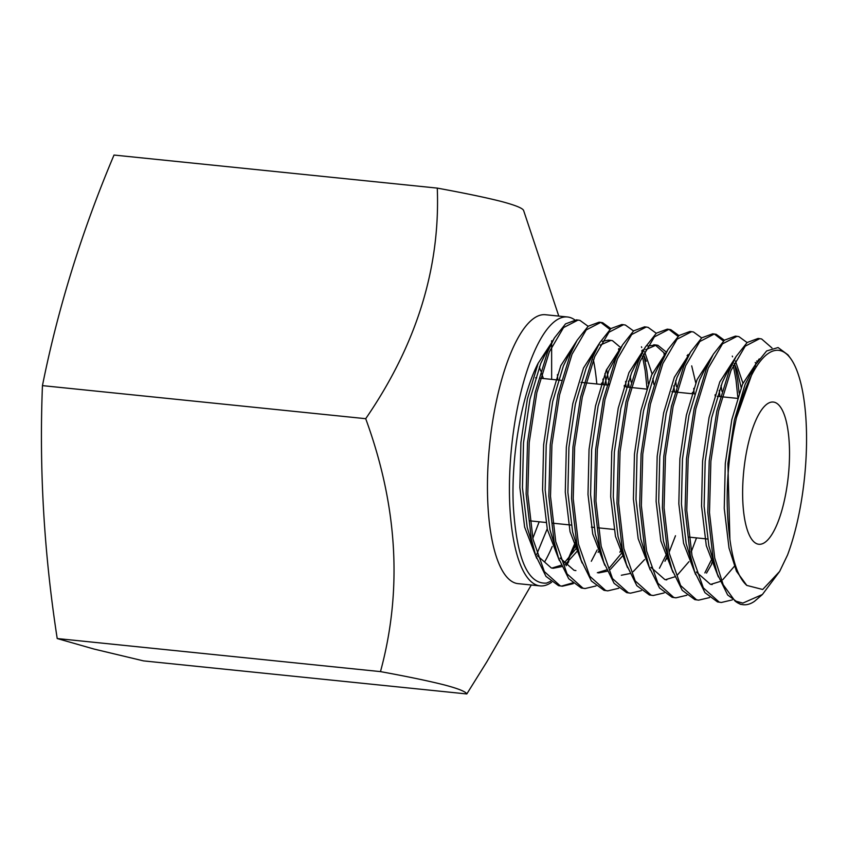 <?xml version="1.0" encoding="UTF-8"?>
<svg xmlns="http://www.w3.org/2000/svg" width="849" height="849" viewBox="0 0 849 849"><rect width="100%" height="100%" fill="white"/><g stroke="black" fill="none" stroke-linecap="round" stroke-linejoin="round"><path stroke-width="1.27" d="M774.405 402.246A71.475 22.424 -84.2 0 1 788.201 477.138A71.475 22.424 -84.2 0 1 758.804 544.262A71.475 22.424 -84.2 0 1 757.743 544.071A71.475 22.424 -84.2 0 1 743.947 469.179A71.475 22.424 -84.2 0 1 773.343 402.055A71.475 22.424 -84.2 0 1 774.405 402.246M779.658 571.419L787.564 554.959A123.455 38.725 95.8 0 0 790.652 358.533A123.455 38.725 95.8 0 0 780.464 350.669A123.455 38.725 95.8 0 0 736.476 417.644C726.946 460.911 724.749 501.483 729.907 539.338C733.048 562.77 738.672 578.127 746.802 585.417L762.71 589.493L779.658 571.419L762.413 594.502L754.453 601.357A133.208 41.781 -84.2 0 1 743.31 604.721L740.232 604.255L727.657 594.969L717.394 574.115L713.043 557.782L707.801 512.467L709.212 460.943L716.843 411.033L729.323 370.302L736.083 356.527L747.205 342.465L758.125 338.443L761.606 338.953L771.985 347.984M743.31 604.721A133.208 41.781 -84.2 0 1 741.347 604.371A133.208 41.781 -84.2 0 1 734.947 600.933L723.189 584.728L714.72 557.952L709.477 512.637L710.889 461.113L718.519 411.203L731 370.472L745.22 346.169L759.802 338.613M573.266 583.656L562.367 586.213L558.557 585.672L545.981 576.386L535.719 555.533L531.368 539.2L526.125 493.885L527.537 442.361L535.167 392.44L547.647 351.719L554.408 337.944L565.53 323.883L576.45 319.861L579.931 320.37L588.124 326.303M562.367 586.213L560.234 585.842L544.358 571.589L533.045 539.37L527.802 494.054L529.214 442.531L536.844 392.62L549.324 351.889L563.545 327.587L578.127 320.031M595.977 585.969L585.078 588.537L581.268 587.996L568.692 578.71L558.43 557.846L554.079 541.524L548.836 496.209L550.248 444.685L557.878 394.764L570.358 354.044L577.118 340.269L588.24 326.207L599.161 322.185L602.641 322.694L610.834 328.627M585.078 588.537L582.945 588.166L567.068 573.913L555.755 541.694L550.513 496.378L551.924 444.855L559.555 394.944L572.035 354.213L586.245 329.911L600.837 322.355M618.688 588.293L607.788 590.862L603.979 590.32L591.403 581.024L581.141 560.17L576.789 543.838L571.547 498.533L572.958 447.009L580.589 397.088L593.069 356.368L599.829 342.593L610.951 328.531L621.871 324.509L625.352 325.018L633.545 330.951M607.788 590.862L605.655 590.49L589.779 576.238L578.466 544.018L573.224 498.703L574.635 447.179L582.265 397.258L594.746 356.538L608.956 332.235L623.548 324.679M641.398 590.617L630.499 593.186L626.689 592.644L614.114 583.348L603.851 562.494L599.5 546.162L594.258 500.857L595.669 449.333L603.299 399.412L615.78 358.681L622.54 344.917L633.662 330.855L644.582 326.833L648.063 327.343L656.256 333.275M630.499 593.186L628.366 592.814L612.49 578.562L601.177 546.342L595.934 501.027L597.346 449.503L604.976 399.582L617.456 358.862L631.667 334.548L646.259 327.003M664.109 592.942L653.21 595.51L649.4 594.969L636.824 585.672L626.562 564.818L622.211 548.486L616.968 503.17L618.38 451.647L626.01 401.736L638.48 361.005L645.251 347.241L656.373 333.169L667.293 329.157L670.774 329.667L678.956 335.599M653.21 595.51L651.077 595.138L635.201 580.886L623.888 548.656L618.645 503.351L620.057 451.827L627.687 401.906L640.167 361.186L654.377 336.873L668.97 329.327M686.82 595.266L675.921 597.834L672.111 597.293L659.535 587.996L649.262 567.143L644.922 550.81L639.679 505.495L641.091 453.971L648.721 404.06L661.191 363.33L667.951 349.565L679.083 335.493L689.993 331.471L693.484 331.98L701.667 337.913M675.921 597.834L673.788 597.463L657.911 583.21L646.598 550.98L641.356 505.675L642.767 454.141L650.398 404.23L662.867 363.499L677.088 339.197L691.67 331.651M709.531 597.59L698.631 600.158L694.822 599.617L682.235 590.32L671.973 569.467L667.622 553.134L662.379 507.819L663.791 456.295L671.432 406.384L683.901 365.654L690.661 351.889L701.794 337.817L712.704 333.795L716.185 334.304L724.377 340.237M698.631 600.158L696.498 599.787L680.611 585.534L669.299 553.304L664.067 507.989L665.467 456.465L673.108 406.554L685.578 365.823L699.799 341.521L714.38 333.975M732.241 599.914L721.342 602.482L717.522 601.93L704.946 592.644L694.684 571.791L690.333 555.458L685.09 510.143L686.501 458.619L694.142 408.709L706.612 367.978L713.372 354.203L724.494 340.141L735.414 336.119L738.895 336.628L747.088 342.561M721.342 602.482L719.209 602.111L703.322 587.858L692.009 555.628L686.767 510.313L688.178 458.789L695.819 408.878L708.289 368.148L722.51 343.845L737.091 336.289M601.548 383.154L601.633 384.491M575.909 544.432L568.597 558.96M602.896 379.1L603.31 384.661M568.766 561.656L566.124 565.731M550.566 581.332L546.554 583.104C527.791 584.409 516.701 558.727 513.305 506.057C510.928 457.314 521.498 394.934 538.16 363.213L552.476 341.436M600.965 322.524L609.9 329.423M618.518 349.013L619.133 351.306M624.259 385.478L624.344 386.815M597.187 549.919L591.307 561.285M572.491 582.955L561.539 586.107M625.607 381.424L626.021 386.985M642.438 356.049L645.187 370.737L646.959 387.802M621.33 549.08L619.897 552.232M641.473 346.795L641.706 347.528M643.797 354.882L646.864 370.917L648.318 383.748M663.939 353.662L664.555 355.954M669.097 329.486L678.033 336.395M692.381 392.45L692.476 393.777M666.741 553.728L659.44 568.246M693.739 388.386L694.153 393.947M675.486 535.74L669.108 552.338M667.484 555.978L664.958 561.263M715.091 394.764L715.187 396.101M696.52 537.884L691.256 551.85M714.508 334.135L723.454 341.043M733.281 365.346L736.03 380.034L737.802 397.088M712.162 558.366L704.861 572.895M732.305 356.081L732.549 356.813M734.629 364.179L737.707 380.203L739.161 393.034M712.905 560.627L711.504 563.609M755.461 365.526L755.95 367.49M790.652 358.533L787.999 354.882L778.087 347.549L766.626 350.966L755.026 365.357L736.476 417.644M762.413 594.502L742.864 603.087L734.947 600.933M574.677 319.818A135.15 42.397 95.8 0 0 569.499 317.346A135.15 42.397 95.8 0 0 567.503 316.985L545.525 314.735A135.15 42.397 95.8 0 0 489.947 441.66A135.15 42.397 95.8 0 0 516.022 583.284A135.15 42.397 95.8 0 0 518.017 583.645L539.996 585.884A135.15 42.397 95.8 0 0 551.659 582.223M567.503 316.985A135.15 42.397 95.8 0 0 511.915 443.91A135.15 42.397 95.8 0 0 538.001 585.523A135.15 42.397 95.8 0 0 539.996 585.884M437.277 188.107L114.01 155.049C81.897 231.055 58.04 307.922 42.45 385.626C39.107 469.083 44.031 553.389 57.212 638.544L94.101 649.071L143.545 660.893L466.801 693.951C465.836 691.638 458.301 688.613 444.197 684.888C428.787 680.994 407.552 676.568 380.479 671.612C402.575 590.278 397.65 505.972 365.707 418.695C416.509 344.79 440.366 267.923 437.277 188.107C464.35 193.073 485.586 197.488 500.995 201.383C515.099 205.118 522.634 208.143 523.6 210.456L558.791 316.093M544.623 561.921A135.15 42.397 95.8 0 0 552.211 546.501M570.549 353.587A135.15 42.397 95.8 0 0 570.22 352.197M531.283 584.993L486.848 661.806L466.801 693.951M551.638 340.778L551.648 379.376M365.707 418.695L42.45 385.626M380.479 671.612L57.212 638.544M574.571 547.86A135.15 42.397 95.8 0 0 576.407 543.286M596.815 383.992A135.15 42.397 95.8 0 0 593.387 359.849M592.793 357.026A135.15 42.397 95.8 0 0 592.422 355.381M567.843 559.756L575.272 542.384M729.907 539.338L727.89 463.66L734.374 420.064L745.082 384.491L755.026 365.357M717.394 574.115L708.883 545.928L704.129 506.344L705.179 461.347L711.664 417.75L722.382 382.167L728.453 369.697L732.167 363.977M756.682 360.984L757.223 361.78M712.162 584.547L710.273 584.218L696.371 571.982M694.684 571.791L686.172 543.604L681.418 504.019L682.469 459.022L688.953 415.426L699.672 379.843L705.742 367.373L709.456 361.653M735.436 360.963L742.928 383.217M669.649 561.645L663.472 541.28L658.707 501.695L659.758 456.698L666.242 413.102L676.961 377.518L683.031 365.049L686.745 359.329M721.056 385.478L721.915 391.293M666.741 579.899L664.852 579.57L650.95 567.344M649.262 567.143L640.762 538.956L635.997 499.371L637.047 454.374L643.531 410.778L654.25 375.205L660.32 362.725L664.035 357.005M626.562 564.818L618.051 536.632L613.286 497.058L614.347 452.05L620.831 408.454L631.539 372.881L637.62 360.401L641.335 354.691M645.622 349.724L656.351 345.034L657.901 345.32L665.839 351.698M675.634 380.83L676.494 386.656M677.003 390.89L677.141 392.217M644.571 559.587L633.174 571.632M629.905 573.563L621.319 575.251M603.851 562.494L595.34 534.308L590.586 494.734L591.636 449.726L598.12 406.13L608.829 370.557L622.54 344.917M644.593 351.666L652.085 373.921M652.923 378.505L653.794 384.332M623.325 555.097L610.463 569.308M607.194 571.239L598.609 572.926M581.141 560.17L572.629 531.983L567.875 492.409L568.926 447.402L575.41 403.806L586.118 368.233L592.199 355.763L595.913 350.043M600.201 345.087L610.93 340.385L612.479 340.672L620.927 347.803M630.213 376.181L631.083 382.008M575.909 570.602L574.02 570.284L560.117 558.048M558.43 557.846L549.919 529.659L545.164 490.085L546.215 445.078L552.699 401.481L563.407 365.908L569.488 353.439L573.202 347.719M606.664 369.283L608.372 379.683M608.882 383.928L609.02 385.244M577.904 550.449L565.052 564.67M561.773 566.591L553.198 568.278L551.309 567.96L537.406 555.724M533.384 547.701L527.208 527.346L522.453 487.761L523.504 442.753L529.988 399.157L540.696 363.584L546.777 351.115L550.492 345.394M746.802 585.417L736.476 571.25L729.004 547.987L724.25 508.402L725.301 463.405L731.785 419.799L742.493 384.226L759.197 358.904M718.371 576.927L706.294 545.663L701.539 506.078L702.59 461.081L709.074 417.485L719.793 381.901L735.733 357.142M755.217 362.459L755.971 363.765M734.364 566.325L722.839 579.623M720.154 581.491L710.878 584.345M695.671 574.614L683.583 543.339L678.829 503.754L679.879 458.757L686.363 415.161L697.082 379.577L713.022 354.829M734.236 363.34L737.112 370.525L741.166 387.537M672.96 572.29L660.872 541.015L656.118 501.43L657.168 456.433L663.653 412.837L674.371 377.264L690.311 352.505M719.241 390.391L719.973 396.589M688.942 561.677L677.428 574.975M674.732 576.842L665.457 579.708M650.249 569.966L638.172 538.691L633.407 499.116L634.458 454.109L640.942 410.513L651.661 374.94L667.601 350.181M687.096 355.498L687.923 356.951M691.702 365.877L695.756 382.888M667.781 556.87L666.232 559.353M627.538 567.641L615.461 536.366L610.696 496.792L611.747 451.785L618.231 408.189L628.95 372.615L644.89 347.857M647.745 346.021L655.311 345.055L664.385 353.173M673.819 385.743L674.552 391.951M604.828 565.317L592.751 534.042L587.996 494.468L589.047 449.461L595.531 405.864L606.239 370.291L622.179 345.532M641.674 350.849L642.502 352.303M643.404 354.044L646.28 361.239M622.37 552.232L609.295 568.002M606.611 569.881L597.325 572.735M582.117 562.993L570.04 531.718L565.285 492.144L566.336 447.136L572.82 403.54L583.528 367.967L599.468 343.208M602.323 341.372L608.34 340.12L610.93 340.385M618.963 348.525L619.791 349.979M628.398 381.095L629.13 387.303M599.659 549.908L598.11 552.381M559.406 560.669L547.329 529.394L542.575 489.82L543.625 444.812L550.11 401.216L560.818 365.643L576.758 340.884M604.913 373.592L606.419 384.979M576.949 547.584L563.874 563.354M561.189 565.232L551.903 568.087M536.695 558.345L524.618 527.08L519.864 487.496L520.915 442.499L527.399 398.892L538.16 363.213M536.738 377.847A71.475 22.424 95.8 0 0 535.57 377.826M557.422 374.621L557.814 380.002M539.157 521.795L532.832 538.33M536.674 554.471L547.212 528.853M543.424 378.537L541.683 373.666M540.749 371.034L539.317 367.033M707.535 539.019L688.942 537.109M614.114 529.458L598.099 527.823M593.992 527.399L591.403 527.133M571.281 525.075L552.678 523.175M545.981 522.485L529.967 520.851M656.351 345.034L653.751 344.768M736.083 356.527L728.453 369.697M713.372 354.203L705.742 367.373M671.973 569.467L667.176 555.034M690.661 351.889L683.031 365.049M667.951 349.565L660.32 362.725M645.251 347.241L637.62 360.401M599.829 342.593L592.199 355.763M577.118 340.269L569.488 353.439M535.719 555.533L530.912 541.1M554.408 337.944L546.777 351.115M711.706 564.139L706.517 573.096M688.412 356.007L687.945 354.606M642.99 351.359L642.523 349.958M737.399 398.372L722.074 396.812M720.398 396.632L717.278 396.313M691.977 393.724L676.653 392.164M674.976 391.994L671.856 391.676M646.556 389.086L631.231 387.515M629.555 387.346L626.435 387.027M606.855 385.022L585.821 382.867M584.144 382.697L581.013 382.379M561.433 380.373L540.399 378.219"/></g></svg>
